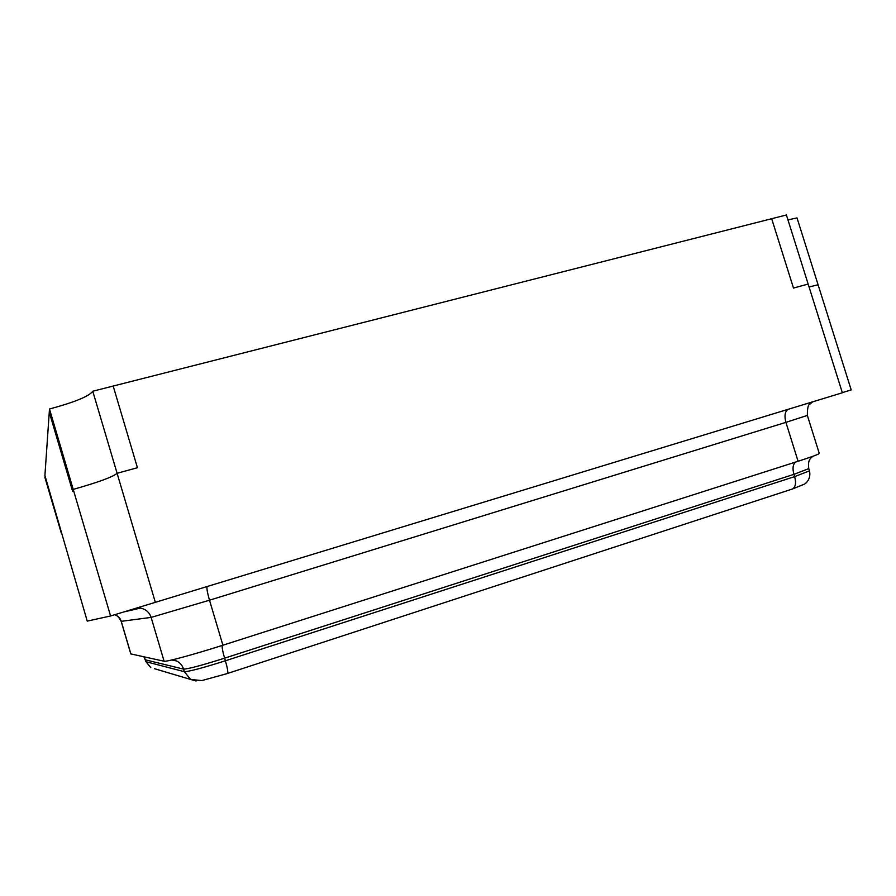 <?xml version="1.0" encoding="UTF-8"?>
<svg xmlns="http://www.w3.org/2000/svg" width="896" height="896" viewBox="0 0 896 896"><rect width="100%" height="100%" fill="white"/><g stroke="black" fill="none" stroke-linecap="round" stroke-linejoin="round"><path stroke-width="1.34" d="M842.318 392.627L851.2 389.906L818.082 284.749L809.077 287.011L818.082 284.749L797.026 217.918L787.954 219.89M155.389 602.504L117.096 473.29C113.064 476.874 98.437 482.25 73.214 489.395L110.589 615.978L842.363 392.773L808.147 284.054L793.486 288.075L771.68 218.714L793.486 288.075L808.147 284.054L786.408 214.973L113.176 386.053L137.435 467.723L113.176 386.053L92.77 391.238C89.186 396.267 74.749 402.181 49.482 409.002L73.214 489.395C98.437 482.25 113.064 476.874 117.096 473.29L92.77 391.238M117.096 473.29L137.435 467.723L117.096 473.29M110.589 615.978L87.237 621.118L44.912 475.507L49.269 412.171L72.666 491.434L73.214 489.395L72.666 491.434L49.269 412.171L49.482 409.002M44.8 477.075L61.298 533.075L44.8 477.075M798.09 461.272L785.915 422.363L807.352 415.419L819.269 453.41C819.022 454.182 811.966 456.803 798.09 461.272L222.902 645.21C194.454 654.338 165.95 662.066 164.102 661.237L130.794 653.912L121.173 621.331C118.698 616.941 116.514 614.746 114.643 614.746M787.875 409.405C784.885 411.768 784.235 416.091 785.915 422.363L209.496 600.208L222.902 645.21M207.054 586.723C206.618 588.538 207.435 593.029 209.496 600.208L151.122 617.4L121.251 621.331L130.894 653.968M164.102 661.237L151.122 617.4C149.374 612.27 145.802 609.168 140.414 608.093L136.909 607.981M114.666 614.734C117.981 615.854 120.176 618.05 121.251 621.331L121.173 621.331M143.954 656.824L146.026 661.774L150.774 667.587L145.936 661.718L184.318 671.686C189 671.597 202.686 667.968 225.389 660.789L794.64 476.616L809.48 470.859L808.774 468.619L793.923 474.342L224.605 658.168C201.914 665.336 188.227 668.987 183.557 669.11L145.466 659.859L143.886 656.813M154.504 668.696L190.669 679.47L184.318 671.686L183.557 669.11C182.37 665.381 180.029 662.67 176.512 660.968L172.424 659.826M196.09 680.982L190.669 679.47L201.835 680.579L227.584 673.478C228.211 672.336 227.483 668.114 225.389 660.789L224.605 658.168C222.656 651.414 221.872 647.158 222.242 645.411M792.042 489.126L792.434 488.992C795.581 487.155 796.32 483.034 794.64 476.616L793.923 474.342C792.322 468.44 792.882 464.352 795.603 462.067M809.48 470.859C811.328 479.046 805.616 483.728 804.373 484.154L792.434 488.992L227.416 673.501M123.861 611.934L140.414 608.093L137.726 607.734M807.352 415.419C807.33 408.072 808.237 404.264 810.085 404.018L812.638 401.845M172.637 659.781L176.512 660.968L171.662 660.005M145.936 661.718L145.376 659.803M808.774 468.619C807.318 458.819 811.832 457.755 812.526 456.422"/></g></svg>
